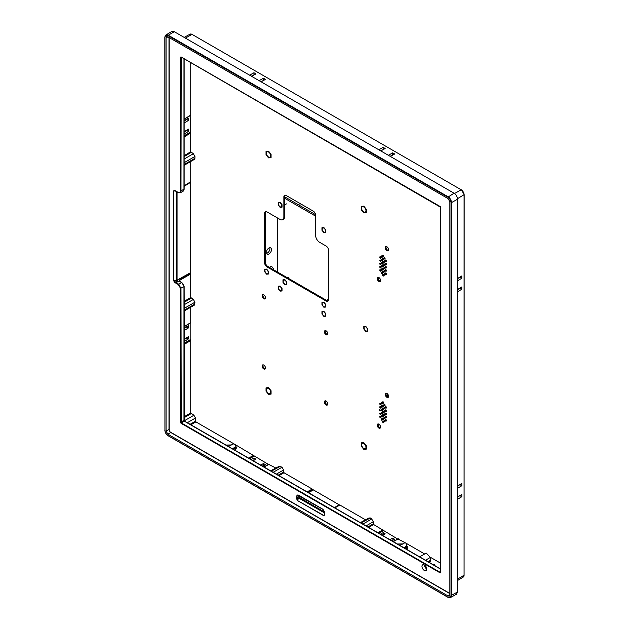 <?xml version="1.0" encoding="UTF-8"?>
<svg xmlns="http://www.w3.org/2000/svg" width="629" height="629" viewBox="0 0 629 629"><rect width="100%" height="100%" fill="white"/><g stroke="black" fill="none" stroke-linecap="round" stroke-linejoin="round"><path stroke-width="0.94" d="M315.616 216.156L284.662 198.284M277.318 217.878L277.318 271.948M315.569 214.662L284.662 196.814M266.625 269.692A2.382 1.376 -120 0 0 265.438 269.574A2.382 1.376 -120 0 0 265.068 271.484A2.382 1.376 -120 0 0 266.625 273.584A2.382 1.376 -120 0 0 267.82 273.701A2.382 1.376 -120 0 0 268.19 271.791A2.382 1.376 -120 0 0 266.625 269.692M365.724 326.907A2.382 1.376 -120 0 0 364.537 326.789A2.382 1.376 -120 0 0 364.167 328.7A2.382 1.376 -120 0 0 365.724 330.799A2.382 1.376 -120 0 0 366.919 330.917A2.382 1.376 -120 0 0 367.289 329.006A2.382 1.376 -120 0 0 365.724 326.907M323.856 228.13A2.382 1.376 -120 0 0 322.661 228.012A2.382 1.376 -120 0 0 322.3 229.923A2.382 1.376 -120 0 0 323.856 232.03A2.382 1.376 -120 0 0 325.051 232.148A2.382 1.376 -120 0 0 325.413 230.238A2.382 1.376 -120 0 0 323.856 228.13M280.109 202.876A2.382 1.376 -120 0 0 278.922 202.758A2.382 1.376 -120 0 0 278.553 204.669A2.382 1.376 -120 0 0 280.109 206.768A2.382 1.376 -120 0 0 281.305 206.886A2.382 1.376 -120 0 0 281.674 204.975A2.382 1.376 -120 0 0 280.109 202.876M284.874 280.227A2.382 1.376 -120 0 0 283.679 280.109A2.382 1.376 -120 0 0 283.317 282.02A2.382 1.376 -120 0 0 284.874 284.119A2.382 1.376 -120 0 0 286.069 284.237A2.382 1.376 -120 0 0 286.431 282.327A2.382 1.376 -120 0 0 284.874 280.227M280.109 286.643A2.382 1.376 -120 0 0 278.922 286.525A2.382 1.376 -120 0 0 278.553 288.436A2.382 1.376 -120 0 0 280.109 290.535A2.382 1.376 -120 0 0 281.305 290.653A2.382 1.376 -120 0 0 281.674 288.742A2.382 1.376 -120 0 0 280.109 286.643M323.856 311.898A2.382 1.376 -120 0 0 322.661 311.78A2.382 1.376 -120 0 0 322.3 313.69A2.382 1.376 -120 0 0 323.856 315.789A2.382 1.376 -120 0 0 325.051 315.907A2.382 1.376 -120 0 0 325.413 313.997A2.382 1.376 -120 0 0 323.856 311.898M323.856 302.73A2.382 1.376 -120 0 0 322.661 302.612A2.382 1.376 -120 0 0 322.3 304.522A2.382 1.376 -120 0 0 323.856 306.63A2.382 1.376 -120 0 0 325.051 306.748A2.382 1.376 -120 0 0 325.413 304.837A2.382 1.376 -120 0 0 323.856 302.73M378.886 424.166A2.382 1.376 -120 0 0 377.691 424.048A2.382 1.376 -120 0 0 377.321 425.959A2.382 1.376 -120 0 0 378.886 428.058A2.382 1.376 -120 0 0 380.073 428.176A2.382 1.376 -120 0 0 380.443 426.265A2.382 1.376 -120 0 0 378.886 424.166M378.155 423.938A2.382 1.376 -120 0 0 379.68 427.602A2.382 1.376 -120 0 0 380.403 427.83M386.898 393.416A2.382 1.376 -120 0 0 385.711 393.298A2.382 1.376 -120 0 0 385.341 395.209A2.382 1.376 -120 0 0 386.898 397.308A2.382 1.376 -120 0 0 388.093 397.426A2.382 1.376 -120 0 0 388.455 395.515A2.382 1.376 -120 0 0 386.898 393.416M386.175 393.188A2.382 1.376 -120 0 0 387.692 396.852A2.382 1.376 -120 0 0 388.423 397.08M386.898 246.772A2.382 1.376 -120 0 0 385.711 246.654A2.382 1.376 -120 0 0 385.341 248.565A2.382 1.376 -120 0 0 386.898 250.664A2.382 1.376 -120 0 0 388.093 250.79A2.382 1.376 -120 0 0 388.455 248.872A2.382 1.376 -120 0 0 386.898 246.772M386.175 246.544A2.382 1.376 -120 0 0 387.692 250.208A2.382 1.376 -120 0 0 388.423 250.436M383.132 255.162A0.857 0.495 -120 0 0 383.132 256.553A0.857 0.495 -120 0 0 383.132 255.162M383.368 255.358A0.857 0.495 -120 0 0 383.682 255.901M384.531 257.591A0.857 0.495 -120 0 0 384.531 258.983A0.857 0.495 -120 0 0 384.531 257.591M384.775 257.788A0.857 0.495 -120 0 0 385.09 258.33M385.939 260.021A0.857 0.495 -120 0 0 385.939 261.412A0.857 0.495 -120 0 0 385.939 260.021M386.175 260.217A0.857 0.495 -120 0 0 386.489 260.76M385.939 263.26A0.857 0.495 -120 0 0 385.939 264.66A0.857 0.495 -120 0 0 385.939 263.26M386.175 263.457A0.857 0.495 -120 0 0 386.489 263.999M384.531 260.831A0.857 0.495 -120 0 0 384.531 262.222A0.857 0.495 -120 0 0 384.531 260.831M384.775 261.027A0.857 0.495 -120 0 0 385.09 261.57M383.132 258.401A0.857 0.495 -120 0 0 383.132 259.793A0.857 0.495 -120 0 0 383.132 258.401M383.368 258.598A0.857 0.495 -120 0 0 383.682 259.14M381.724 255.972A0.857 0.495 -120 0 0 381.724 257.363A0.857 0.495 -120 0 0 381.724 255.972M381.968 256.168A0.857 0.495 -120 0 0 382.283 256.711M381.724 259.211A0.857 0.495 -120 0 0 381.724 260.603A0.857 0.495 -120 0 0 381.724 259.211M381.968 259.407A0.857 0.495 -120 0 0 382.283 259.95M383.132 261.64A0.857 0.495 -120 0 0 383.132 263.04A0.857 0.495 -120 0 0 383.132 261.64M383.368 261.837A0.857 0.495 -120 0 0 383.682 262.379M384.531 264.07A0.857 0.495 -120 0 0 384.531 265.469A0.857 0.495 -120 0 0 384.531 264.07M384.775 264.266A0.857 0.495 -120 0 0 385.09 264.809M385.939 266.507A0.857 0.495 -120 0 0 385.939 267.899A0.857 0.495 -120 0 0 385.939 266.507M386.175 266.704A0.857 0.495 -120 0 0 386.489 267.239M385.939 269.747A0.857 0.495 -120 0 0 385.939 271.138A0.857 0.495 -120 0 0 385.939 269.747M386.175 269.943A0.857 0.495 -120 0 0 386.489 270.486M384.531 267.317A0.857 0.495 -120 0 0 384.531 268.709A0.857 0.495 -120 0 0 384.531 267.317M384.775 267.514A0.857 0.495 -120 0 0 385.09 268.048M383.132 264.88A0.857 0.495 -120 0 0 383.132 266.279A0.857 0.495 -120 0 0 383.132 264.88M383.368 265.076A0.857 0.495 -120 0 0 383.682 265.619M381.724 262.45A0.857 0.495 -120 0 0 381.724 263.85A0.857 0.495 -120 0 0 381.724 262.45M381.968 262.647A0.857 0.495 -120 0 0 382.283 263.189M381.724 265.69A0.857 0.495 -120 0 0 381.724 267.089A0.857 0.495 -120 0 0 381.724 265.69M381.968 265.886A0.857 0.495 -120 0 0 382.283 266.429M383.132 268.127A0.857 0.495 -120 0 0 383.132 269.519A0.857 0.495 -120 0 0 383.132 268.127M383.368 268.324A0.857 0.495 -120 0 0 383.682 268.858M384.531 270.556A0.857 0.495 -120 0 0 384.531 271.948A0.857 0.495 -120 0 0 384.531 270.556M384.775 270.753A0.857 0.495 -120 0 0 385.09 271.296M385.939 272.986A0.857 0.495 -120 0 0 385.939 274.378A0.857 0.495 -120 0 0 385.939 272.986M386.175 273.183A0.857 0.495 -120 0 0 386.489 273.725M384.531 273.796A0.857 0.495 -120 0 0 384.531 275.188A0.857 0.495 -120 0 0 384.531 273.796M384.775 273.992A0.857 0.495 -120 0 0 385.09 274.535M381.724 268.937A0.857 0.495 -120 0 0 381.724 270.328A0.857 0.495 -120 0 0 381.724 268.937M381.968 269.133A0.857 0.495 -120 0 0 382.283 269.676M383.132 271.366A0.857 0.495 -120 0 0 383.132 272.758A0.857 0.495 -120 0 0 383.132 271.366M383.368 271.563A0.857 0.495 -120 0 0 383.682 272.105M383.132 274.606A0.857 0.495 -120 0 0 383.132 275.997A0.857 0.495 -120 0 0 383.132 274.606M383.368 274.802A0.857 0.495 -120 0 0 383.682 275.345M381.724 272.176A0.857 0.495 -120 0 0 381.724 273.568A0.857 0.495 -120 0 0 381.724 272.176M381.968 272.373A0.857 0.495 -120 0 0 382.283 272.915M380.325 269.747A0.857 0.495 -120 0 0 380.325 271.138A0.857 0.495 -120 0 0 380.325 269.747M380.561 269.943A0.857 0.495 -120 0 0 380.875 270.486M380.325 266.507A0.857 0.495 -120 0 0 380.325 267.899A0.857 0.495 -120 0 0 380.325 266.507M380.561 266.704A0.857 0.495 -120 0 0 380.875 267.239M380.325 263.26A0.857 0.495 -120 0 0 380.325 264.66A0.857 0.495 -120 0 0 380.325 263.26M380.561 263.457A0.857 0.495 -120 0 0 380.875 263.999M380.325 256.781A0.857 0.495 -120 0 0 380.325 258.173A0.857 0.495 -120 0 0 380.325 256.781M380.561 256.978A0.857 0.495 -120 0 0 380.875 257.52M380.325 260.021A0.857 0.495 -120 0 0 380.325 261.412A0.857 0.495 -120 0 0 380.325 260.021M380.561 260.217A0.857 0.495 -120 0 0 380.875 260.76M383.132 401.805A0.857 0.495 -120 0 0 383.132 403.197A0.857 0.495 -120 0 0 383.132 401.805M383.368 402.002A0.857 0.495 -120 0 0 383.682 402.544M384.531 404.235A0.857 0.495 -120 0 0 384.531 405.626A0.857 0.495 -120 0 0 384.531 404.235M384.775 404.431A0.857 0.495 -120 0 0 385.09 404.974M385.939 406.664A0.857 0.495 -120 0 0 385.939 408.056A0.857 0.495 -120 0 0 385.939 406.664M386.175 406.861A0.857 0.495 -120 0 0 386.489 407.403M385.939 409.904A0.857 0.495 -120 0 0 385.939 411.295A0.857 0.495 -120 0 0 385.939 409.904M386.175 410.1A0.857 0.495 -120 0 0 386.489 410.643M384.531 407.474A0.857 0.495 -120 0 0 384.531 408.866A0.857 0.495 -120 0 0 384.531 407.474M384.775 407.671A0.857 0.495 -120 0 0 385.09 408.213M383.132 405.045A0.857 0.495 -120 0 0 383.132 406.436A0.857 0.495 -120 0 0 383.132 405.045M383.368 405.241A0.857 0.495 -120 0 0 383.682 405.784M381.724 402.615A0.857 0.495 -120 0 0 381.724 404.007A0.857 0.495 -120 0 0 381.724 402.615M381.968 402.812A0.857 0.495 -120 0 0 382.283 403.354M381.724 405.854A0.857 0.495 -120 0 0 381.724 407.246A0.857 0.495 -120 0 0 381.724 405.854M381.968 406.051A0.857 0.495 -120 0 0 382.283 406.593M383.132 408.284A0.857 0.495 -120 0 0 383.132 409.676A0.857 0.495 -120 0 0 383.132 408.284M383.368 408.48A0.857 0.495 -120 0 0 383.682 409.023M384.531 410.713A0.857 0.495 -120 0 0 384.531 412.113A0.857 0.495 -120 0 0 384.531 410.713M384.775 410.91A0.857 0.495 -120 0 0 385.09 411.452M385.939 413.143A0.857 0.495 -120 0 0 385.939 414.542A0.857 0.495 -120 0 0 385.939 413.143M386.175 413.339A0.857 0.495 -120 0 0 386.489 413.882M385.939 416.39A0.857 0.495 -120 0 0 385.939 417.782A0.857 0.495 -120 0 0 385.939 416.39M386.175 416.587A0.857 0.495 -120 0 0 386.489 417.121M384.531 413.953A0.857 0.495 -120 0 0 384.531 415.352A0.857 0.495 -120 0 0 384.531 413.953M384.775 414.149A0.857 0.495 -120 0 0 385.09 414.692M383.132 411.523A0.857 0.495 -120 0 0 383.132 412.923A0.857 0.495 -120 0 0 383.132 411.523M383.368 411.72A0.857 0.495 -120 0 0 383.682 412.262M381.724 409.094A0.857 0.495 -120 0 0 381.724 410.485A0.857 0.495 -120 0 0 381.724 409.094M381.968 409.29A0.857 0.495 -120 0 0 382.283 409.833M381.724 412.333A0.857 0.495 -120 0 0 381.724 413.733A0.857 0.495 -120 0 0 381.724 412.333M381.968 412.53A0.857 0.495 -120 0 0 382.283 413.072M383.132 414.763A0.857 0.495 -120 0 0 383.132 416.162A0.857 0.495 -120 0 0 383.132 414.763M383.368 414.967A0.857 0.495 -120 0 0 383.682 415.502M384.531 417.2A0.857 0.495 -120 0 0 384.531 418.592A0.857 0.495 -120 0 0 384.531 417.2M384.775 417.397A0.857 0.495 -120 0 0 385.09 417.931M385.939 419.629A0.857 0.495 -120 0 0 385.939 421.021A0.857 0.495 -120 0 0 385.939 419.629M386.175 419.826A0.857 0.495 -120 0 0 386.489 420.369M384.531 420.439A0.857 0.495 -120 0 0 384.531 421.831A0.857 0.495 -120 0 0 384.531 420.439M384.775 420.636A0.857 0.495 -120 0 0 385.09 421.178M381.724 415.58A0.857 0.495 -120 0 0 381.724 416.972A0.857 0.495 -120 0 0 381.724 415.58M381.968 415.777A0.857 0.495 -120 0 0 382.283 416.312M383.132 418.01A0.857 0.495 -120 0 0 383.132 419.401A0.857 0.495 -120 0 0 383.132 418.01M383.368 418.206A0.857 0.495 -120 0 0 383.682 418.749M383.132 421.249A0.857 0.495 -120 0 0 383.132 422.641A0.857 0.495 -120 0 0 383.132 421.249M383.368 421.446A0.857 0.495 -120 0 0 383.682 421.988M381.724 418.82A0.857 0.495 -120 0 0 381.724 420.211A0.857 0.495 -120 0 0 381.724 418.82M381.968 419.016A0.857 0.495 -120 0 0 382.283 419.559M380.325 416.39A0.857 0.495 -120 0 0 380.325 417.782A0.857 0.495 -120 0 0 380.325 416.39M380.561 416.587A0.857 0.495 -120 0 0 380.875 417.121M380.325 413.143A0.857 0.495 -120 0 0 380.325 414.542A0.857 0.495 -120 0 0 380.325 413.143M380.561 413.339A0.857 0.495 -120 0 0 380.875 413.882M379.767 409.565A0.857 0.495 -120 0 0 379.767 410.965A0.857 0.495 -120 0 0 379.767 409.565M380.002 409.762A0.857 0.495 -120 0 0 380.317 410.305M380.325 403.425A0.857 0.495 -120 0 0 380.325 404.817A0.857 0.495 -120 0 0 380.325 403.425M380.561 403.621A0.857 0.495 -120 0 0 380.875 404.164M380.325 406.664A0.857 0.495 -120 0 0 380.325 408.056A0.857 0.495 -120 0 0 380.325 406.664M380.561 406.861A0.857 0.495 -120 0 0 380.875 407.403M363.798 443.476A3.059 1.769 -120 0 0 362.273 443.327A3.059 1.769 -120 0 0 361.801 445.772A3.059 1.769 -120 0 0 363.798 448.469A3.059 1.769 -120 0 0 365.331 448.619A3.059 1.769 -120 0 0 365.803 446.173A3.059 1.769 -120 0 0 363.798 443.476M268.552 388.486A3.059 1.769 -120 0 0 267.026 388.337A3.059 1.769 -120 0 0 266.554 390.782A3.059 1.769 -120 0 0 268.552 393.479A3.059 1.769 -120 0 0 270.085 393.628A3.059 1.769 -120 0 0 270.556 391.183A3.059 1.769 -120 0 0 268.552 388.486M363.798 207.012A3.059 1.769 -120 0 0 362.273 206.862A3.059 1.769 -120 0 0 361.801 209.315A3.059 1.769 -120 0 0 363.798 212.004A3.059 1.769 -120 0 0 365.331 212.162A3.059 1.769 -120 0 0 365.803 209.709A3.059 1.769 -120 0 0 363.798 207.012M268.552 152.021A3.059 1.769 -120 0 0 267.026 151.872A3.059 1.769 -120 0 0 266.554 154.325A3.059 1.769 -120 0 0 268.552 157.014A3.059 1.769 -120 0 0 270.085 157.171A3.059 1.769 -120 0 0 270.556 154.718A3.059 1.769 -120 0 0 268.552 152.021M372.053 519.24A3.2 1.848 -120 0 0 370.906 518.217A3.2 1.848 -120 0 0 369.758 517.919M263.787 294.859A2.382 1.376 -120 0 0 262.6 294.742A2.382 1.376 -120 0 0 262.23 296.652A2.382 1.376 -120 0 0 263.787 298.759A2.382 1.376 -120 0 0 264.982 298.877A2.382 1.376 -120 0 0 265.352 296.967A2.382 1.376 -120 0 0 263.787 294.859M263.064 294.631A2.382 1.376 -120 0 0 264.581 298.295A2.382 1.376 -120 0 0 265.312 298.531M263.787 365.064A2.382 1.376 -120 0 0 262.6 364.946A2.382 1.376 -120 0 0 262.23 366.856A2.382 1.376 -120 0 0 263.787 368.964A2.382 1.376 -120 0 0 264.982 369.081A2.382 1.376 -120 0 0 265.352 367.171A2.382 1.376 -120 0 0 263.787 365.064M263.064 364.836A2.382 1.376 -120 0 0 264.581 368.5A2.382 1.376 -120 0 0 265.312 368.736M326.097 401.043A2.382 1.376 -120 0 0 324.902 400.925A2.382 1.376 -120 0 0 324.54 402.835A2.382 1.376 -120 0 0 326.097 404.934A2.382 1.376 -120 0 0 327.292 405.052A2.382 1.376 -120 0 0 327.654 403.142A2.382 1.376 -120 0 0 326.097 401.043M325.366 400.807A2.382 1.376 -120 0 0 326.891 404.478A2.382 1.376 -120 0 0 327.615 404.706M326.097 330.83A2.382 1.376 -120 0 0 324.902 330.712A2.382 1.376 -120 0 0 324.54 332.631A2.382 1.376 -120 0 0 326.097 334.73A2.382 1.376 -120 0 0 327.292 334.848A2.382 1.376 -120 0 0 327.654 332.938A2.382 1.376 -120 0 0 326.097 330.83M325.366 330.602A2.382 1.376 -120 0 0 326.891 334.274A2.382 1.376 -120 0 0 327.615 334.502M378.886 277.523A2.382 1.376 -120 0 0 377.691 277.405A2.382 1.376 -120 0 0 377.321 279.315A2.382 1.376 -120 0 0 378.886 281.415A2.382 1.376 -120 0 0 380.073 281.533A2.382 1.376 -120 0 0 380.443 279.622A2.382 1.376 -120 0 0 378.886 277.523M378.155 277.295A2.382 1.376 -120 0 0 379.68 280.959A2.382 1.376 -120 0 0 380.403 281.187M286.25 195.533A3.365 1.942 -120 0 0 284.56 195.367A3.365 1.942 -120 0 0 283.868 196.908L283.868 217.076A5.614 3.239 60 0 1 282.704 219.639A5.614 3.239 60 0 1 279.897 219.364L267.003 211.918A3.365 1.942 -120 0 0 265.312 211.753A3.365 1.942 -120 0 0 264.62 213.294L264.62 262.78A3.365 1.942 -120 0 0 267.003 266.908L326.129 301.047A3.365 1.942 -120 0 0 327.811 301.212A3.365 1.942 -120 0 0 328.511 299.671L328.511 250.185A3.365 1.942 -120 0 0 326.129 246.057L319.579 242.275A5.614 3.239 60 0 1 315.616 235.403L315.616 215.236A3.365 1.942 -120 0 0 313.234 211.116L286.25 195.533M282.704 219.639L283.498 219.183A5.614 3.239 -120 0 0 284.662 216.612L284.662 196.452L283.868 196.908M285.008 195.218A3.365 1.942 -120 0 0 284.662 196.452M326.129 301.047L326.923 300.591A3.365 1.942 -120 0 0 328.165 300.906M326.923 300.591L267.789 266.452L267.003 266.908M264.62 262.78L265.414 262.324A3.365 1.942 -120 0 0 267.789 266.452M265.414 262.324L265.414 212.83L264.62 213.294M265.76 211.603A3.365 1.942 -120 0 0 265.414 212.83M325.759 232.447L323.856 232.62L321.954 230.253L321.954 227.714L323.856 227.541L325.759 229.907L325.759 232.447M273.458 269.723A2.359 1.36 -120 0 0 271.791 266.735A2.359 1.36 -120 0 0 270.612 266.617L269.354 267.349M264.723 271.814L264.723 269.275L266.633 269.102L268.536 271.469L268.536 274.008L266.633 274.181L264.723 271.814M268.552 394.344L266.036 391.207L266.036 387.849L268.552 387.621L271.075 390.758L271.075 394.116L268.552 394.344M363.798 212.869L361.282 209.732L361.282 206.375L363.798 206.147L366.322 209.284L366.322 212.649L363.798 212.869M363.821 326.482L365.724 326.317L367.635 328.684L367.635 331.224L365.724 331.397L363.821 329.022L363.821 326.482M325.759 307.046L323.856 307.219L321.954 304.853L321.954 302.313L323.856 302.14L325.759 304.507L325.759 307.046M387.212 396.498L387.212 393.636M378.485 277.35L378.485 279.701M378.485 423.993L378.485 426.344M387.212 395.759L388.313 395.122M282.02 290.96L280.109 291.133L278.207 288.758L278.207 286.219L280.109 286.046L282.02 288.42L282.02 290.96M266.767 253.306A3.648 2.107 120 0 0 267.364 253.047A3.648 2.107 120 0 0 269.802 247.684M268.953 253.967A3.648 2.107 120 0 0 271.335 250.751A3.648 2.107 120 0 0 270.777 247.826A3.648 2.107 120 0 0 268.953 248.007A3.648 2.107 120 0 0 266.767 250.657L266.767 253.833A3.648 2.107 120 0 0 267.128 254.147A3.648 2.107 120 0 0 268.953 253.967M387.212 394.745L387.889 394.359M388.282 395.051L387.212 395.665M299.986 203.466L299.986 205.667M370.984 518.587A1.966 1.132 60 0 1 371.535 518.681M268.552 157.879L266.036 154.742L266.036 151.385L268.552 151.157L271.075 154.294L271.075 157.659L268.552 157.879M363.798 449.334L361.282 446.197L361.282 442.84L363.798 442.612L366.322 445.749L366.322 449.106L363.798 449.334M286.777 284.544L284.874 284.717L282.971 282.342L282.971 279.803L284.874 279.638L286.777 282.004L286.777 284.544M424.355 570.479A3.365 1.942 60 0 1 422.153 567.507A3.365 1.942 60 0 1 422.672 564.811A3.365 1.942 60 0 1 424.355 564.976A3.365 1.942 60 0 1 426.556 567.948A3.365 1.942 60 0 1 426.037 570.645A3.365 1.942 60 0 1 424.355 570.479M424.433 565.023A3.365 1.942 -120 0 0 426.737 569.009M324.666 512.108L299.365 497.515L298.61 496.116L297.454 497.287L298.791 498.089L297.486 500.267L296.872 496.069L297.352 495.031L298.225 495.039L322.944 509.286L324.768 512.446L324.768 514.648L323.754 515.709L297.415 500.503L296.401 498.262L297.454 497.287M426.659 568.364A2.634 1.525 60 0 1 424.96 565.416M235.891 449.004L236.583 447.628L234.546 444.105L233.123 443.948L228.492 446.496M232.384 448.736L235.521 446.944L235.867 448.139L235.317 447.722L232.95 449.067M235.867 448.139L235.82 447.368M407.34 547.985L405.988 543.086L404.565 542.937L399.942 545.477M403.834 547.725L406.963 545.933L407.317 547.12L406.759 546.703L406.774 549.416M407.34 549.746L407.262 546.349M434.435 565.109L434.277 564.425M440.174 572.893L180.987 423.254L180.515 422.429L180.515 288.302L178.369 284.591L174.941 282.61L173.478 280.558L173.478 190.901L174.941 190.54L173.722 190.964L174.335 190.477L178.439 192.678L180.295 192.828L180.987 191.287L181.223 57.019L440.174 206.524L440.654 207.35L440.654 572.618L440.174 572.893L440.41 572.484L181.223 422.845L180.987 288.302L178.612 284.174L173.478 280.558M174.941 190.54L178.369 192.521C179.674 193.127 180.389 192.71 180.515 191.287L180.515 57.153L180.987 56.877L440.371 206.682M296.401 498.262L296.401 496.069L298.225 495.015M169.154 37.567L169.154 429.819A1.911 1.101 -120 0 0 170.498 432.154L449.869 593.446M174.941 282.61L177.842 281.831L177.056 280.455L177.056 191.876M180.515 422.429L183.975 420.251L184.211 421.123L180.987 423.254M180.515 57.153L181.136 57.082M178.612 192.655L180.295 192.828L183.283 191.098L183.975 189.565L183.975 58.717M324.768 512.446L324.768 514.648L323.825 515.473L297.415 500.503M297.352 495.031L323.015 509.443L324.674 512.313L324.533 515.182L323.825 515.473L324.674 513.979M173.478 190.901L173.722 280.613L176.254 280.628L176.254 282.201M180.515 288.302L183.975 286.698C183.794 284.968 183 283.593 181.6 282.563L178.369 284.591M168.989 37.481L168.989 429.45A2.469 1.423 -120 0 0 170.734 432.477L449.869 593.627M176.254 191.413L176.254 280.628L190.375 272.766L190.729 297.478L193.347 299.443L194.935 302.195L194.471 305.057L184.14 311.025M179.422 281.312L179.414 280.487L179.084 281.116L181.993 282.798L183.975 286.234L183.975 420.707M183.975 420.251L184.211 421.123L440.552 569.119M300.921 496.682L298.791 498.089L324.674 513.036M307.534 492.122L312.566 489.417L339.558 505.001L334.691 507.807L339.574 504.985M170.734 432.477L167.88 434.214L166.056 431.054L168.989 429.45M167.927 36.867L166.056 37.889L166.056 431.054M166.056 37.889L166.614 36.694L167.88 36.836L448.052 198.591L449.869 201.744L449.869 594.916L449.358 596.08L448.052 595.962L449.869 594.861M167.88 434.214L448.052 595.962M190.611 273.56L179.296 280.086L179.414 281.124M179.296 280.086L179.084 281.116L177.842 281.831M190.729 161.488L190.729 181.687L184.14 185.948L190.611 181.946L190.375 272.766M334.856 507.902L339.857 505.016L365.528 519.829M451.001 202.617C450.804 200.313 449.751 198.505 447.856 197.176L168.069 35.649C166.174 34.776 165.128 35.381 164.932 37.457L164.932 430.189C165.128 432.485 166.174 434.301 168.069 435.622L447.856 597.157C449.751 598.022 450.796 597.416 451.001 595.341L451.001 202.617L451.473 202.617A4.773 2.76 -120 0 0 448.092 196.767L168.305 35.232L168.069 35.649M190.729 307.219L190.729 322.638L184.14 326.577M190.178 322.771L190.178 339.731L190.729 340.509L190.729 412.954L193.905 415.25L195.493 418.002L195.894 421.894L233.941 443.862M235.152 444.561L268.795 464.627M264.101 467.048L269.188 464.21L268.795 464.446L275.832 468.047M270.659 470.838L279.323 466.175L282.012 467.213L283.6 469.965L283.993 472.756L312.267 489.079L307.086 491.87M360.346 522.62L369.011 517.958L370.111 518.084L371.7 518.996L373.288 521.748L373.681 524.539L398.015 539.226M393.322 541.655L398.409 538.817L398.015 539.045L405.383 542.843M406.593 543.542L424.677 553.984M430.307 557.231L440.552 563.152M190.729 62.617L190.729 115.138L184.14 119.078M190.178 115.272L190.729 151.746L193.347 153.72L194.935 156.472L194.935 158.304L194.471 159.334L184.14 165.293M190.611 181.946L184.14 185.759M230.874 445.19L226.141 445.135M235.325 450.435L235.521 446.944M397.583 544.116L402.316 544.171M404.4 548.048L406.759 546.703L406.963 545.933M428.027 561.697L430.307 560.376L430.307 557.42L426.265 553.111L419.551 556.799M184.14 131.713L188.456 129.126L188.456 131.422L184.14 134.001M184.14 120.713L188.456 118.134L188.456 120.422L184.14 123.001M184.14 135.833L190.178 132.232M263.795 80.323L260.886 81.684M254.273 74.82L251.356 76.188M380.576 150.787L383.486 149.427M390.098 156.291L393.015 154.923M460.169 287.925L457.527 289.765M460.169 276.925L457.527 278.765M457.527 486.264L460.169 484.424M457.527 497.264L460.169 495.424M380.388 534.186L383.171 532.637L385.152 533.785L382.377 535.334M389.917 539.69L392.693 538.141L394.682 539.289L391.898 540.83M383.328 530.75L378.8 533.274M262.678 466.231L265.462 464.682L263.472 463.534L260.697 465.083M253.157 460.735L255.932 459.186L253.951 458.038L251.175 459.587M249.587 458.667L254.108 456.151M184.14 330.5L188.456 327.921L188.456 325.633L184.14 328.212M184.14 341.5L188.456 338.921L188.456 336.633L184.14 339.212M190.178 339.731L184.14 343.332M168.069 435.622L448.092 597.298A4.773 2.76 -120 0 0 450.45 597.55L456.481 594.24L457.527 591.968L457.527 199.244C457.322 196.68 456.167 194.668 454.052 193.213L174.264 31.678L171.772 31.45L165.891 35.02A4.773 2.76 -120 0 0 164.924 37.182L164.924 429.914L164.829 37.323L165.891 35.02A4.773 2.76 -120 0 1 168.305 35.232L174.264 31.678M407.325 549.738L407.317 547.12M430.307 560.376L430.708 561.068L428.821 562.153M188.456 131.422L186.821 130.478L184.14 131.972M188.456 120.422L186.821 119.479L184.14 120.972M263.472 80.135L263.472 78.248L259.124 80.669M261.106 81.817L265.462 79.388L263.472 78.248M253.951 74.639L253.951 72.744L249.595 75.173M251.584 76.313L255.932 73.892L253.951 72.744M383.171 149.238L383.171 147.351L385.152 148.499L380.804 150.921M378.815 149.773L383.171 147.351M392.693 154.742L392.693 152.847L394.682 153.995L390.326 156.417M388.345 155.277L392.693 152.847M460.169 288.294L461.804 289.238L457.527 291.793M457.527 289.505L461.804 286.942L461.804 289.238M460.169 277.295L461.804 278.238L457.527 280.793M457.527 278.505L461.804 275.95L461.804 278.238M460.169 484.794L461.804 485.737L461.804 483.449L457.527 486.005M457.527 488.293L461.804 485.737M460.169 495.794L461.804 496.737L461.804 494.441L457.527 497.004M457.527 499.292L461.804 496.737M383.171 532.637L383.486 534.713M382.094 535.177L383.171 534.532M392.693 538.141L393.015 540.217M391.623 540.673L392.693 540.028M263.472 463.534L263.472 465.429L262.403 466.065M253.951 458.038L253.951 459.925L252.874 460.57M188.456 327.921L186.821 326.608M184.14 328.472L186.821 326.978M188.456 338.921L186.821 337.608M184.14 339.471L186.821 337.977M464.076 574.945L464.171 194.62L461.371 189.769L464.171 194.62L457.495 198.685M325.759 316.214L323.856 316.387L321.954 314.013L321.954 311.473L323.856 311.308L325.759 313.674L325.759 316.214M282.02 207.193L280.109 207.366L278.207 204.991L278.207 202.452L280.109 202.286L282.02 204.653L282.02 207.193M283.868 217.076L284.662 216.612M434.497 565.432A0.731 0.425 -120 0 0 433.68 564.244L433.051 564.59M440.646 207.342L440.646 572.351M180.515 191.287L183.975 189.101L183.975 189.565M296.401 496.069L298.413 495.235M322.944 509.286L298.453 495.149M175.42 190.933L173.722 190.964M298.61 496.116L299.852 495.448M181.6 282.563L181.993 282.798M334.369 507.619L338.952 504.977M184.14 186.318L190.375 182.465M308.43 492.641L313.171 490.093M447.856 197.176L454.052 193.213M451.001 595.341L451.473 595.349L451.473 202.617L457.527 199.244M164.932 430.189L164.829 430.047C165.026 432.485 166.127 434.395 168.14 435.779L447.927 597.314L450.45 597.55A4.773 2.76 -120 0 0 451.473 595.349L457.527 591.968M194.935 158.304L184.14 164.539M184.14 162.707L194.935 156.472M193.347 153.72L184.14 159.035M184.14 156.613L191.13 152.438M190.729 151.746L184.14 155.693M184.14 136.949L190.729 133.01M368.68 527.432L373.681 524.539M382.935 529.877L377.84 532.716M430.307 557.42L425.55 560.258M366.062 525.915L373.288 521.748M373.288 523.855L367.886 526.968M371.7 518.996L362.886 524.083M360.991 522.99L370.111 518.084M278.993 475.65L283.993 472.756M278.199 475.186L283.6 472.072M283.6 469.965L276.375 474.132M282.012 467.213L273.198 472.3M280.424 466.301L271.296 471.207M190.886 424.779L195.894 421.894M253.715 455.278L248.62 458.116M190.092 424.323L195.493 421.21M195.493 418.002L187.316 422.719M193.905 415.25L184.25 420.825M191.13 413.646L184.14 417.68M190.729 412.954L184.14 416.76M184.14 344.448L190.729 340.509M194.935 304.027L184.14 310.262M194.935 302.195L184.14 308.43M193.347 299.443L184.14 304.766M191.13 298.162L184.14 302.337M179.414 280.487L190.729 273.953M190.729 297.478L184.14 301.417M190.335 132.318L184.14 136.021M378.642 533.18L383.328 530.569M249.422 458.572L254.108 455.962M190.335 339.817L184.14 343.52M454.515 193.512L461.206 189.785L192.034 34.383L185.382 38.094M457.527 579.128L464.076 575.221L464.076 194.754A4.057 2.343 60 0 0 461.206 189.785L192.27 34.516M192.034 34.383L190.037 34.17A4.057 2.343 60 0 1 192.034 34.383M463.259 577.06L464.076 575.221A4.057 2.343 60 0 1 463.259 577.06L457.527 580.536M327.835 299.663L326.577 300.387M288.853 277.153L287.595 277.884M434.411 565.518L434.207 564.268L433.68 564.244M181.058 57.003L440.552 207.208L440.583 572.5M440.552 568.923L184.494 421.092L184.14 286.47L181.875 282.539L179.257 280.896M183.283 191.098L184.14 189.329L184.14 58.811M225.968 445.033L231.708 444.947M403.158 543.928L397.41 544.014M184.14 119.258L190.618 115.39M398.133 538.786L393.156 541.561M268.913 464.186L263.936 466.954M184.14 326.766L190.618 322.889M190.037 34.17L184.163 37.394M286.447 203.89L284.662 204.92"/></g></svg>
